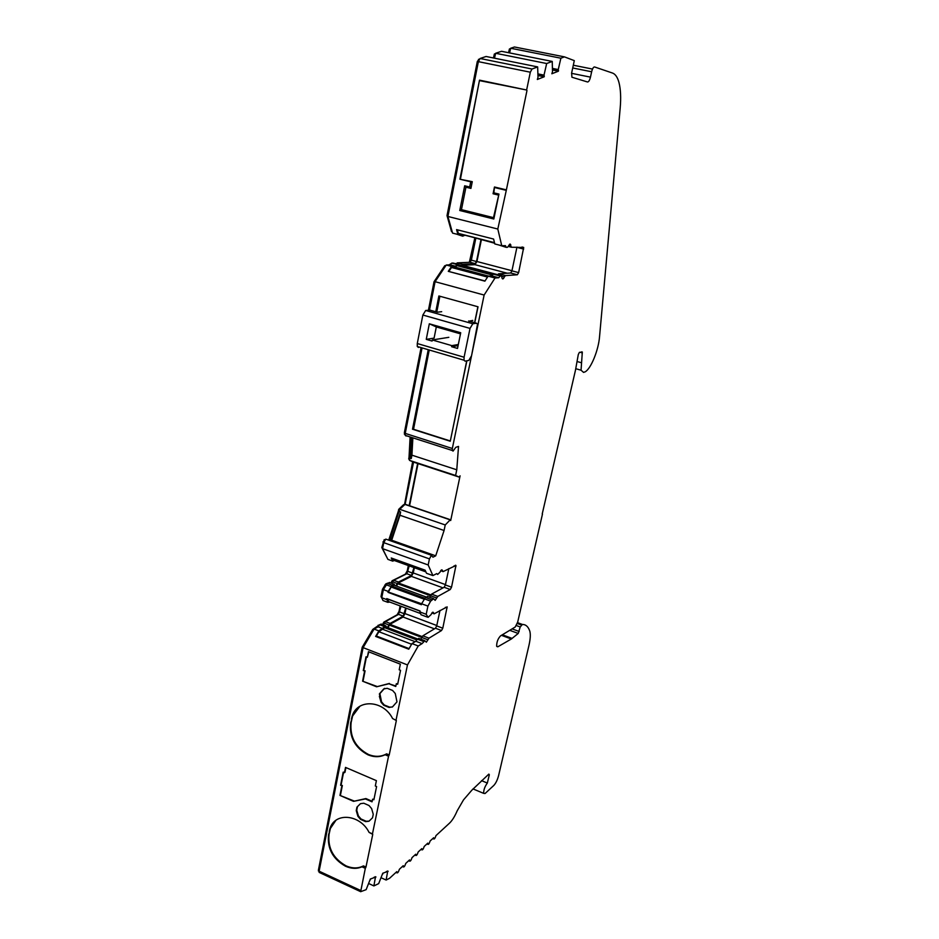 <?xml version="1.0" encoding="UTF-8"?>
<svg xmlns="http://www.w3.org/2000/svg" width="939" height="939" viewBox="0 0 939 939"><rect width="100%" height="100%" fill="white"/><g stroke="black" fill="none" stroke-linecap="round" stroke-linejoin="round"><path stroke-width="1.41" d="M458.103 345.575L451.612 346.714L457.516 348.428L460.72 332.758L429.323 323.802L436.306 326.936L434.088 338.122L426.259 339.355L432.081 341.045L432.292 339.965L451.835 345.634L451.612 346.714M418.442 347.465L417.28 346.491L417.28 343.533L422.855 315.034L425.684 310.48L430.226 310.199M470.016 328.404L464.089 357.219L464.03 360.2L465.087 361.163L468.819 360.4L471.542 355.764L477.517 324.201L476.507 323.227L472.798 323.755L470.016 328.404L422.855 315.034M426.259 339.355L429.323 323.802M441.682 311.689L437.351 312.206L429.628 310.034M472.763 320.422L469.171 321.161M436.306 326.936L460.497 333.85M458.326 344.507L451.835 345.634M448.83 337.324L432.292 339.965M329.706 831.027L328.533 834.841C327.195 848.551 332.84 859.009 345.47 866.216C351.362 868.821 356.867 869.021 361.973 866.803L363.44 865.887C358.123 868.61 352.289 868.575 345.963 865.805C333.345 858.598 327.699 848.14 329.037 834.442L330.375 828.48L335.892 820.334M351.832 718.922L350.623 722.842C349.191 737.209 355.001 747.878 368.029 754.85C374.109 757.315 379.802 757.28 385.107 754.745L386.598 753.841C381.081 756.904 375.06 757.116 368.522 754.498C355.494 747.526 349.695 736.869 351.127 722.502L352.618 715.988L359.919 706.234M552.437 69.087L558.505 70.343L552.437 69.122M537.918 74.592L544.291 75.918L537.918 74.627M432.902 575.584L426.529 573.295L425.121 570.173L391.234 558.001L392.772 561.135L387.889 559.362L382.572 548.658L428.184 564.973L432.902 575.584L436.752 573.588L437.633 574.457L439.968 572.227C441.001 569.938 441.8 569.304 442.375 570.313L443.02 571.651L455.967 565.442L451.53 587.192L450.274 589.504L437.797 596.429L435.144 600.385L433.665 598.73L430.625 601.148L427.914 606.101L426.2 614.294L428.078 617.346L431.048 614.646C432.093 612.334 432.902 611.665 433.466 612.639L434.123 613.848L447.14 606.864L442.785 628.191L441.53 630.527L428.994 638.18L426.341 642.206L424.851 640.715L422.081 643.626L415.86 641.243L417.339 639.13L419.193 638.567M386.504 626.994L385.776 625.844L378.887 630.902L374.086 629.071L378.135 626.841L379.661 624.775L381.61 624.259M394.861 585.478L394.134 584.211L392.15 585.208L388.206 591.417L382.455 589.281L385.812 583.882L388.1 583.002M429.51 310.046L435.086 281.688L446.26 265.009L451.553 266.418L448.279 271.336L484.9 281.16L488.116 276.16L491.848 275.902L498.726 277.733L500.229 275.972L501.449 275.878L502.072 278.249C502.635 279.482 503.398 279.047 504.349 276.946L505.417 275.608L517.366 274.775L518.633 272.615L523.704 247.438L511.391 247.239L510.112 244.011L507.447 247.321L506.238 247.344L505.452 245.666L501.755 245.725L497.811 229.034L506.391 189.866L494.466 187.002L493.867 192.847L498.949 194.08L493.82 218.998L459.77 210.512L464.676 185.793L469.676 187.002L470.721 181.814L472.27 181.673L459.922 179.22L470.721 181.814M481.554 780.661L487.329 783.056C484.806 786.553 483.585 789.981 483.644 793.361L485.087 793.502L493.832 785.415C495.851 783.208 497.459 779.91 498.621 775.508L528.95 645.41C530.347 639.295 530.652 634.658 529.889 631.489L529.737 630.985C528.234 626.618 525.793 624.435 522.401 624.447L520.229 626.959L518.222 633.449L511.332 639.001L497.799 646.807L496.743 646.419M494.501 58.183L495.628 53.277L546.674 63.523L543.857 75.801M537.894 73.876L543.927 75.108M495.628 53.277L501.52 51.305L552.238 61.434L546.674 63.523M558.505 70.343L558.412 71.188L551.839 73.77L552.496 71.751L552.238 61.434M501.755 245.725L494.794 243.94L493.609 239.058L456.577 229.609L457.927 234.48L452.586 233.118L447.915 216.463L478.374 61.61L480.099 58.488L486.073 56.481L537.66 66.904L532.014 69.028L530.312 72.209L526.626 90.015L479.512 80.144L459.922 179.22M544.291 75.918L544.197 76.787L537.331 79.475L538.012 77.421L537.66 66.904M509.595 52.913L510.663 48.253L560.876 58.206L558.095 70.225M552.414 68.383L558.165 69.545M510.663 48.253L514.455 46.985L564.456 56.868L560.876 58.206M542.214 513.997L575.443 370.353L578.295 354.531L579.375 352.383L582.321 352.031L581.053 370.212L583.565 372.396L585.22 371.809C590.983 368.628 598.483 350.212 599.54 336.761L620.174 108.267C621.102 97.668 620.679 89.005 618.907 82.28C617.475 77.162 615.35 74.087 612.521 73.054L594.587 66.962C593.448 66.927 592.462 68.524 591.64 71.763L590.467 77.139C589.645 80.367 588.659 81.975 587.509 81.975L571.91 77.221L571.64 72.96L574.304 60.636L564.456 56.868M381.222 877.801L386.117 880.043L389.521 878.329L396.821 871.615L396.763 872.777C397.561 873.329 398.441 872.155 399.415 869.232L403.254 865.699L403.195 866.873C403.97 867.413 404.826 866.251 405.789 863.375L409.557 859.901L409.498 861.075C410.261 861.615 411.106 860.453 412.045 857.612L415.754 854.208L415.684 855.382C416.435 855.91 417.268 854.772 418.195 851.955L421.834 848.621L421.764 849.783C422.491 850.311 423.313 849.185 424.228 846.415L427.797 843.128L427.738 844.29C428.454 844.807 429.252 843.703 430.156 840.957L433.665 837.729L433.595 838.903C434.299 839.407 435.097 838.304 435.978 835.604L449.605 823.069C452.246 820.51 454.793 816.402 457.223 810.756L463.502 799.899L471.871 790.169L488.855 774.1L489.325 774.757L488.503 774.417M386.211 871.627L387.525 872.237L386.117 880.043M368.804 883.576L373.886 885.923L378.675 883.622L382.537 873.833M373.957 877.343L375.307 877.953L373.886 885.923M361.973 866.803L365.318 868.329L360.67 891.686L366.14 889.656L370.095 879.643M382.572 548.658L383.746 542.648L385.776 539.103L386.575 539.385M389.145 540.301L391.704 540.242L435.708 555.829L432.938 557.191L431.435 555.289L429.44 558.905L428.184 564.973M431.435 555.289L385.776 539.103M435.086 281.688L484.125 295.046L452.328 448.49L452.269 450.485L453.056 451.107L455.791 447.328L458.525 446.412L456.777 469.805L411.928 455.169L411.259 458.561L409.885 458.115L411 437.234M406.094 436.013L405.237 435.379L405.237 433.395L422.057 347.888M497.799 646.807L496.661 646.196C496.637 642.053 497.94 638.602 500.581 635.844L515.229 627.006L517.706 622.041L542.472 514.079M522.401 624.447L517.542 622.674M319.765 872.695L319.119 871.192L363.1 647.628L362.208 647.241L372.783 629.388L379.837 624.564M456.777 469.805L455.591 475.486L459.159 477.094L413.301 462.047L409.439 460.345L409.885 458.115M455.591 475.486L409.439 460.345M459.159 477.094L460.087 475.838L450.697 520.523L450.18 519.866L445.239 524.96L399.721 509.302L405.143 504.255L413.547 462.129M450.18 519.866L404.85 504.372M409.909 457.645L409.028 457.352L410.108 436.94M409.639 459.335L408.7 459.03L409.028 457.352M409.627 459.441L408.7 459.03M404.498 504.713L412.632 461.742M404.11 505.088L403.406 504.842L404.087 504.572M399.65 509.654L398.711 509.337L403.406 504.842M399.321 511.286L398.394 510.969L398.711 509.337M388.734 540.148L398.394 510.969M382.725 547.86L381.797 547.531L384.239 539.596M387.173 557.942L381.797 547.531M390.894 583.025L392.173 580.725L405.355 574.187L407.268 570.783L408.336 565.548M381.915 596.946L381.011 596.605L382.455 589.281M382.466 599.34L381.011 596.605M382.49 624.588L383.898 622.052L397.115 614.799L399.028 611.371L400.131 605.925M373.699 629.74L372.783 629.388M318.826 871.204L318.391 870.207L362.208 647.241M510.452 49.18L509.419 48.981L510.593 48.582M508.551 52.713L509.419 48.981M495.405 54.227L494.36 54.016L495.546 53.617M493.456 57.972L494.36 54.016M448.032 215.864L447.023 215.618L477.317 61.434L479.418 59.028M452.222 231.827L451.53 231.651L447.023 215.618M469.347 262.321L474.864 237.767M455.427 263.671L456.53 263.495M449.112 264.868L450.826 263.753M445.649 265.925L444.793 265.69L445.837 265.643M435.015 282.005L434.029 281.735L444.793 265.69M404.897 434.557L404.345 432.809L421.083 347.606M428.442 310.163L434.029 281.735M446.26 265.009L450.215 264.821L451.776 263.096L453.291 263.108M456.319 263.906L457.293 262.861L470.052 262.286L471.355 260.173L475.862 238.025M462.446 236.1L456.706 234.175M422.081 643.626L418.231 645.973L407.467 664.929L363.1 647.628L374.086 629.071M383.347 624.916L385.377 621.63L398.57 614.376L401.035 606.265M426.2 614.294L419.909 611.946L420.097 611.007L386.774 598.601L387.807 602.345L382.995 600.537L381.762 597.732L383.37 589.622L387.314 583.436L389.885 582.649M391.774 583.342L393.664 580.279L406.822 573.741L409.24 565.877M389.849 539.984L399.721 509.302M450.45 519.748L405.143 504.255M374.638 877.026L375.307 877.953M386.88 871.322L387.525 872.237M494.935 187.624L505.851 190.241M447.915 216.463L497.811 229.034M505.98 247.274L498.668 244.938M497.635 274.869L498.597 273.801L510.663 273.003L511.931 270.855L516.966 247.11M491.848 275.902L493.362 274.141L494.794 274.118M488.116 276.16L495.017 278.003L498.726 277.733M450.215 264.821L455.485 266.23L451.553 266.418M458.913 265.714L458.326 264.434L457.035 264.505L455.485 266.23M481.026 239.351L476.496 261.535L475.193 263.648L462.528 264.246L461.096 266.3M457.927 234.48L461.835 234.492L462.716 236.17L464.946 235.231M411.259 458.561L412.374 437.68M417.632 463.467L409.169 505.628M391.187 540.465L400.624 511.943L399.286 511.485M429.698 597.263L431.541 594.141L444.124 587.274L445.379 584.962L448.842 568.611M427.914 606.101L421.599 603.765L425.473 597.462L427.914 596.617M413.97 567.579L411.552 575.454L398.465 582.039L395.859 585.842M392.772 561.135L394.192 560.466M382.912 628.661L378.135 626.841M405.707 608.003L403.242 616.137L390.119 623.426L387.408 627.369M387.807 602.345L389.744 602.052M386.586 599.528L381.762 597.732M388.206 591.417L388.018 592.345L421.494 604.317M388.018 592.345L421.411 604.716L421.599 603.765L388.511 592.11M426.271 597.028L393.946 585.15L391.176 587.039L388.617 591.558M414.345 567.719L413.277 572.954L411.364 576.37L398.277 582.966L396.446 586.065M392.314 558.388L393.159 560.09L425.883 571.874M427.28 617.076L421.012 614.74L419.909 611.946M420.836 639.189L422.82 635.844L435.45 628.238L436.705 625.914L439.98 610.456M418.231 645.973L411.975 643.579L415.86 641.243M387.701 871.697L387.549 871.005M388.159 871.286L382.725 873.258L382.83 873.974M375.483 877.402L375.33 876.697M375.952 876.979L370.283 879.057L370.4 879.784M395.859 686.01L388.934 683.756L395.765 686.479L396.328 683.733L397.667 684.261L400.542 670.317L399.192 669.8L400.354 664.166L368.428 651.701L367.325 657.288L366.01 656.772L363.276 670.61L365.083 670.822L363.276 670.61M389.415 683.439L376.586 686.796L388.934 683.756M377.079 686.479L362.595 681.186L376.586 686.796M396.328 683.733L397.76 683.792M368.839 651.866L367.325 657.288M363.78 670.305L366.421 656.936M365.083 670.822L363.088 680.881M364.59 671.127L362.595 681.186M372.161 801.272L365.917 798.561L353.51 801.343L365.435 798.936L372.044 801.824L372.583 799.206L373.992 799.23M354.003 800.967L339.965 795.415L353.51 801.343M345.916 767.574L344.965 772.351L343.193 772.163L340.599 785.297L342.359 785.485L340.599 785.297M341.092 784.934L343.592 772.328M342.359 785.485L340.47 795.04M341.866 785.849L339.965 795.415M372.583 799.206L373.875 799.77L376.598 786.542L375.307 785.99L376.398 780.649L345.517 767.398L344.472 772.703M392.326 707.044L389.568 707.126L384.227 704.966L381.563 701.903L379.884 693.592L384.532 688.357M379.379 696.339L381.07 702.219L383.746 705.283L389.086 707.454L392.525 706.856L396.974 701.844L395.272 693.522L392.572 690.447L387.208 688.299L383.769 688.921L379.391 693.898L379.872 696.022M351.339 719.251L352.113 716.316C357.184 698.722 383.206 699.848 392.584 718.523L396.352 720.53L392.584 718.523M386.598 753.841L389.216 754.933L396.352 720.53M389.216 754.933L388.558 756.188L385.107 754.745M356.949 807.129L356.245 810.603L357.9 816.308L360.494 819.348L365.67 821.637L368.992 821.214L372.537 817.787L373.252 814.289L371.598 808.549L368.98 805.498L363.78 803.221L360.47 803.678L356.949 807.129L360.47 803.678M369.062 821.144L366.151 821.249L360.987 818.961L358.393 815.921L356.738 810.228L357.442 806.742M329.213 831.426L329.882 828.879C334.554 812.012 359.907 814.007 369.086 832.4L372.454 833.891L388.558 756.188M407.467 664.929L396.07 719.943M363.44 865.887L365.975 867.049L372.748 834.36L369.086 832.4M365.318 868.329L365.975 867.049M391.704 540.242L399.967 515.253L444.077 530.5L445.239 524.96M400.624 511.943L399.967 515.253M418.043 463.596L409.58 505.769M411.928 455.169L412.867 437.832M472.27 181.673L470.92 188.41L469.676 187.002M470.92 188.41L465.932 187.201L464.676 185.793M465.932 187.201L461.46 209.655L459.77 210.512M461.46 209.655L493.491 217.637L493.82 218.998M493.491 217.637L498.949 194.08M498.151 194.995L493.081 193.763L494.466 187.002M493.867 192.847L493.081 193.763M479.512 80.144L460.486 178.856M479.899 80.695L526.626 90.015M378.887 630.902L375.635 636.431L408.77 649.189L411.975 643.579M375.635 636.431L376.363 636.02L409.099 648.614M385.894 626.876L378.887 631.724L376.363 636.02M406.082 608.143L404.967 613.59L403.066 617.029L389.931 624.341L387.948 627.663M387.173 598.742L388.816 601.711M429.24 350.001L413.524 429.252L412.503 429.217L428.243 349.707M435.766 311.76L438.889 295.973L478.033 306.795L474.735 322.723M412.503 429.217L450.262 441.248L466.883 360.799M439.886 296.255L436.764 312.041M466.718 360.822L450.262 441.248M450.18 440.919L413.524 429.252M477.892 306.748L474.594 322.687M484.125 295.046L495.017 278.003M485.029 280.961L448.279 271.336M458.22 265.537L456.824 265.573L455.579 267.275L451.518 267.486L448.983 271.289M481.437 239.457L476.93 261.512L474.981 264.681L462.317 265.303L461.565 266.43M462.399 234.433L494.607 243.213M457.34 229.797L458.326 233.388L494.477 242.661M506.391 189.866L526.979 90.555M435.708 555.829L444.077 530.5M487.329 783.056L489.325 774.757M544.197 76.787L537.953 75.507M558.412 71.188L552.461 69.979M411.587 644.26L378.887 631.724M420.073 611.148L387.15 598.894M415.144 641.677L383.042 629.412M488.75 276.113L455.579 267.275M487.517 277.087L451.518 267.486M464.089 357.219L417.28 343.533M472.798 323.755L425.684 310.48M476.507 323.227L468.608 320.997M511.332 639.001L501.438 635.327M480.099 58.488L532.014 69.028M477.317 61.434L530.312 72.209M571.546 73.324L590.467 77.139M573.025 68.031L591.64 71.763M573.776 65.319L592.509 69.063M580.995 362.63L577.051 361.515M582.333 352.911L579.962 352.242M429.44 558.905L383.746 542.648M452.328 448.49L405.237 433.395M512.154 638.426L502.342 634.787M518.222 633.449L509.748 630.327M519.185 631.489L512.119 628.895M520.229 626.959L516.368 625.55M521.298 624.94L517.283 623.473M319.119 871.192L360.717 890.501M383.828 542.284L382.901 541.956M408.172 571.112L407.268 570.783M392.972 581.018L392.173 580.725M397.373 583.589L391.633 581.499M386.528 584.152L385.812 583.882M385.929 585.103L385.025 584.774M399.932 611.7L399.028 611.371M384.708 622.357L383.898 622.052M389.039 625.01L383.358 622.839M378.91 625.48L378.182 625.198M319.237 870.594L318.391 870.207M479.125 59.486L478.467 59.357M471.378 260.056L470.404 259.786M456.401 263.73L455.661 263.542M405.296 433.114L404.345 432.809M508.774 245.408L510.886 245.948M508.316 246.441L511.227 247.192M516.919 247.356L523.657 249.081M511.931 270.855L518.633 272.615M510.663 273.003L517.366 274.775M498.597 273.801L505.417 275.608M501.884 276.289L504.349 276.946M494.595 274.059L501.449 275.878M493.362 274.141L500.229 275.972M451.776 263.096L457.035 264.505M453.068 263.049L458.326 264.434M458.795 264.857L461.436 265.549M457.293 262.861L462.528 264.246M470.052 262.286L475.193 263.648M471.355 260.173L476.496 261.535M442.433 570.935L440.954 570.407M455.931 566.569L454.042 565.9M451.53 587.192L445.379 584.962M450.274 589.504L444.124 587.274M437.797 596.429L431.541 594.141M436.729 598.014L397.737 583.741M433.665 598.73L427.386 596.418M431.764 599.775L425.473 597.462M430.625 601.148L424.322 598.824M390.964 586.546L386.129 584.762M392.15 585.208L387.314 583.436M394.134 584.211L389.309 582.438M398.465 582.039L393.664 580.279M411.552 575.454L406.822 573.741M412.82 573.189L408.101 571.475M384.427 626.595L379.661 624.775M385.776 625.844L381.011 624.036M390.119 623.426L385.377 621.63M403.242 616.137L398.57 614.376M404.521 613.836L399.85 612.087M433.536 613.202L432.14 612.686M447.105 607.932L445.415 607.31M442.785 628.191L436.705 625.914M441.53 630.527L435.45 628.238M428.994 638.18L422.82 635.844M427.938 639.788L421.752 637.44M424.851 640.715L418.641 638.356M423.559 641.501L417.339 639.13M420.543 613.543L388.277 601.5M436.788 625.515L404.967 613.59M434.452 628.837L403.066 617.029M422.163 636.583L389.931 624.341M421.764 637.428L389.392 625.128M417.62 638.966L385.589 626.759M416.623 639.858L384.251 627.51M445.462 584.598L413.277 572.954M443.032 587.861L411.364 576.37M430.872 594.903L398.277 582.966M424.71 598.202L391.962 586.147M424.123 599.176L391.176 587.039M511.966 270.725L476.93 261.512M507.306 273.226L474.981 264.681M497.717 274.693L462.317 265.303M493.022 274.258L461.765 265.96M492.576 274.669L458.115 265.502M492.329 275.01L456.824 265.573M464.03 360.2L417.28 346.491M581.053 370.212L575.771 368.698M582.321 352.031L581.687 351.843M432.785 838.539L433.595 838.903M426.916 843.938L427.738 844.29M420.954 849.431L421.764 849.783M414.874 855.018L415.684 855.382M408.688 860.711L409.498 861.075M402.385 866.497L403.195 866.873M395.965 872.413L396.763 872.777M452.269 450.485L405.237 435.379M319.096 872.366L360.67 891.686M319.096 871.322L318.38 870.981M405.132 434.381L404.345 434.135M502.154 245.725L505.558 246.593M509.431 244.398L510.781 244.739M508.469 246.112L510.957 246.746M522.025 247.004L523.704 247.438M458.338 234.48L461.976 235.419M442.375 570.313L441.412 569.961M442.48 571.358L440.72 570.724M455.967 565.442L455.356 565.219M433.466 612.639L432.562 612.298M433.572 613.59L431.917 612.967M472.986 788.901L483.644 793.361M494.513 242.802L462.446 234.586"/></g></svg>
